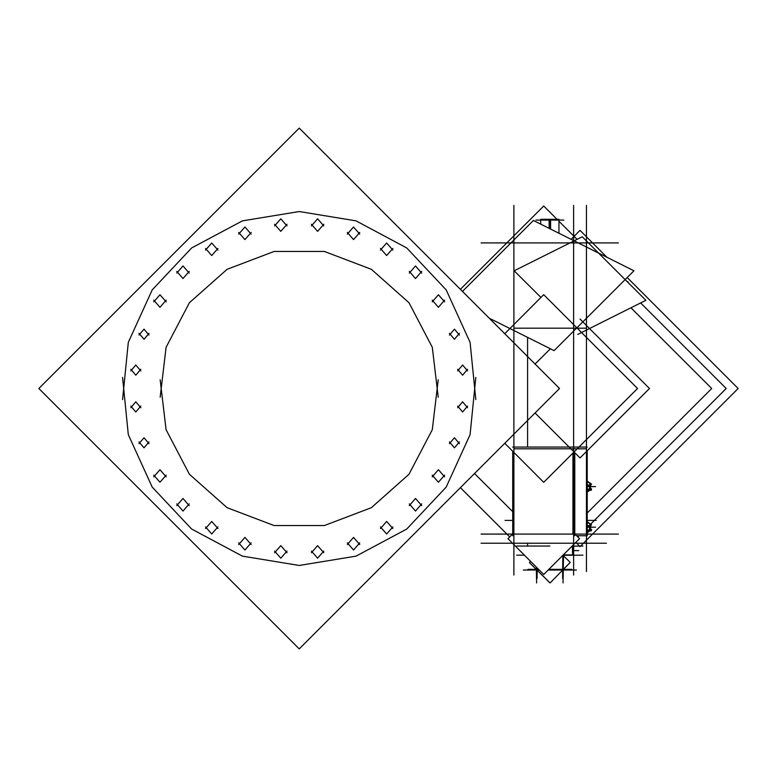 <?xml version="1.0" encoding="UTF-8"?>
<svg xmlns="http://www.w3.org/2000/svg" width="777" height="777" viewBox="0 0 777 777"><rect width="100%" height="100%" fill="white"/><g stroke="black" fill="none" stroke-linecap="round" stroke-linejoin="round"><path stroke-width="1.17" d="M562.315 555.885L562.849 555.351L562.315 555.885L563.364 555.895M549.116 228.37L549.116 219.347L558.974 219.347L558.974 233.294L558.974 220.076M540.705 220.076L540.705 224.165L540.705 219.347L550.572 219.347L550.572 229.098M589.821 488.782L589.821 489.471M589.821 487.412L589.821 489.898M589.821 484.149L589.821 487.548M589.539 482.711L589.821 484.246M589.821 529.419L589.821 530.108M589.821 528.049L589.821 530.536M589.821 524.786L589.821 528.185M589.539 523.339L589.821 524.883M563.14 555.06L572.678 555.06L572.63 546.221L572.105 546.095L582.964 546.076M571.979 546.221L572.678 546.221L572.678 555.06L572.358 546.076M572.96 552.923L572.96 548.368M563.014 555.186L572.358 555.215M563.286 569.492L570.143 562.519M536.557 570.046L536.402 569.502L536.557 570.046M582.964 555.215L562.975 555.225L563.364 556.002L562.198 556.002M571.804 546.396L572.678 546.396L571.804 546.396M572.678 554.895L563.306 554.895L572.678 554.895L572.678 546.396L572.678 554.895M122.562 377.389L128.341 434.664L152.195 487.062L191.608 529.03L242.405 556.128L299.203 565.491L356.012 556.128L406.798 529.03L446.212 487.062L470.066 434.664L475.845 377.389M475.845 399.611L470.066 342.336L446.212 289.938L406.798 247.97L356.012 220.872L299.203 211.509L242.405 220.872L191.608 247.97L152.195 289.938L128.341 342.336L122.562 399.611M160.169 379.749L166.132 429.691L189.433 474.261L227.039 507.653L274.058 525.514L324.349 525.514L371.367 507.653L408.984 474.261L432.284 429.691L438.238 379.749M438.238 397.251L432.284 347.309L408.984 302.739L371.367 269.347L324.349 251.486L274.058 251.486L227.039 269.347L189.433 302.739L166.132 347.309L160.169 397.251M359.732 542.841L353.516 549.98L347.29 542.841M347.29 544.56L353.516 537.422L359.732 544.56M392.909 526.864L386.684 534.003L380.468 526.864M380.468 528.583L386.684 521.445L392.909 528.583M421.697 503.914L415.472 511.052L409.256 503.914M409.256 505.623L415.472 498.484L421.697 505.623M444.648 475.126L438.432 482.264L432.206 475.126M432.206 476.835L438.432 469.697L444.648 476.835M444.648 300.165L438.432 307.303L432.206 300.165M432.206 301.874L438.432 294.736L444.648 301.874M421.697 271.377L415.472 278.516L409.256 271.377M409.256 273.086L415.472 265.948L421.697 273.086M392.909 248.417L386.684 255.555L380.468 248.417M380.468 250.136L386.684 242.997L392.909 250.136M359.732 232.44L353.516 239.578L347.29 232.44M347.29 234.159L353.516 227.02L359.732 234.159M323.834 224.252L317.618 231.391L311.392 224.252M311.392 225.961L317.618 218.823L323.834 225.961M287.014 224.252L280.798 231.391L274.572 224.252M274.572 225.961L280.798 218.823L287.014 225.961M251.117 232.44L244.901 239.578L238.675 232.44M238.675 234.159L244.901 227.02L251.117 234.159M217.948 248.417L211.723 255.555L205.507 248.417M205.507 250.136L211.723 242.997L217.948 250.136M189.161 271.377L182.935 278.516L176.719 271.377M176.719 273.086L182.935 265.948L189.161 273.086M166.2 300.165L159.984 307.303L153.759 300.165M153.759 301.874L159.984 294.736L166.2 301.874M166.2 475.126L159.984 482.264L153.759 475.126M153.759 476.835L159.984 469.697L166.2 476.835M189.161 503.914L182.935 511.052L176.719 503.914M176.719 505.623L182.935 498.484L189.161 505.623M217.948 526.864L211.723 534.003L205.507 526.864M205.507 528.583L211.723 521.445L217.948 528.583M251.117 542.841L244.901 549.98L238.675 542.841M238.675 544.56L244.901 537.422L251.117 544.56M287.014 551.039L280.798 558.177L274.572 551.039M274.572 552.748L280.798 545.609L287.014 552.748M323.834 551.039L317.618 558.177L311.392 551.039M311.392 552.748L317.618 545.609L323.834 552.748M459.401 333.333L454.409 339.258L449.407 333.333M449.407 335.052L454.409 329.127L459.401 335.052M148.999 333.333L144.007 339.258L139.015 333.333M139.015 335.052L144.007 329.127L148.999 335.052M140.802 369.23L135.81 375.155L130.818 369.23M130.818 370.95L135.81 365.025L140.802 370.95M140.802 406.05L135.81 411.975L130.818 406.05M130.818 407.77L135.81 401.845L140.802 407.77M148.999 441.948L144.007 447.873L139.015 441.948M139.015 443.667L144.007 437.742L148.999 443.667M459.401 441.948L454.409 447.873L449.407 441.948M449.407 443.667L454.409 437.742L459.401 443.667M467.589 406.05L462.597 411.975L457.604 406.05M457.604 407.77L462.597 401.845L467.589 407.77M467.589 369.23L462.597 375.155L457.604 369.23M457.604 370.95L462.597 365.025L467.589 370.95M587.179 484.663L590.889 485.975L589.49 490.423L587.179 489.743M589.102 490.423L587.179 490.423L589.102 490.423M587.179 525.291L590.889 526.602L589.49 531.06L587.179 530.38M589.102 531.06L587.179 531.06L589.102 531.06M563.364 555.215L563.898 555.215M299.203 128.147L38.85 388.5L299.203 648.853L559.557 388.5L299.203 128.147L504.759 333.702L543.735 294.726L637.509 388.5L543.735 482.274L504.759 443.298M38.85 388.5L299.203 648.853M606.448 534.09L481.021 534.09L606.448 534.09M574.795 535.79L574.795 452.67M574.795 447.096L512.684 447.096M512.684 535.79L512.684 451.214M462.47 291.414L533.381 220.503L633.925 270.775L554.088 350.612L489.238 318.182M606.448 242.91L481.021 242.91M557.051 219.347L543.735 206.031L460.411 289.355M558.974 221.27L577.058 239.355M640.656 302.943L726.204 388.5L590.86 523.853M578.914 535.79L577.797 536.907M460.411 487.645L509.673 536.907M573.601 205.439L573.601 571.561L573.601 205.439M630.973 307.789L711.683 388.5L587.179 513.005M474.524 473.533L512.684 511.684M596.105 520.386L587.179 520.386M505.079 520.386L512.684 520.386M626.68 281.148L628.088 281.857L627.738 282.206M527.573 337.354L527.573 447.096M527.573 543.22L527.573 546.221M513.879 205.439L513.879 571.561M563.791 220.076L535.887 220.076M513.879 575.058L513.879 538.655M606.448 543.22L481.021 543.22M512.684 533.906L507.925 538.655L543.735 574.465L579.545 538.655L574.795 533.906M573.601 538.655L573.601 575.058M586.48 205.439L586.48 571.561M571.085 239.355L580.04 230.39L606.915 257.265M627.175 277.525L738.15 388.5L580.04 546.61L575.815 542.385M580.04 242.91L618.395 242.91M577.806 334.363L645.872 300.34L582.274 236.742L514.219 270.775L540.957 297.513M535.091 412.966L580.04 457.915L649.455 388.5L580.04 319.085M535.091 364.034L550.378 348.747M576.689 535.79L587.179 535.79L587.179 450.777M572.902 534.09L572.902 453.108M572.902 447.096L587.179 447.096M618.395 534.09L580.04 534.09M589.626 490.433L591.52 490.073L588.471 488.986L587.179 489.238M587.179 486.169L587.995 486.742L591.618 484.178L587.995 481.614L587.179 482.187M590.792 483.595L588.471 482.371L587.179 482.614M590.297 485.761L590.637 484.877M590.131 487.975L591.618 489.024L589.539 490.491M589.481 490.53L587.995 491.588L587.179 491.015M589.811 483.041L589.811 490.161M589.626 531.06L591.52 530.701L587.179 529.865M587.179 526.806L587.995 527.379L591.618 524.815L587.995 522.251L587.179 522.824M590.792 524.222L588.471 523.008L587.179 523.251M590.297 526.398L590.637 525.514M590.131 528.603L591.618 529.661L589.539 531.128M589.481 531.167L587.995 532.226L587.179 531.653M589.811 523.669L589.811 530.798M549.844 546.076L516.715 546.076M524.485 555.215L516.715 555.215M564.335 555.225L563.374 555.623L570.26 562.393L550.067 582.935L529.419 562.635L530.652 561.382M530.555 561.276L529.545 562.509M549.834 582.701L536.956 570.056M536.344 567.074L536.625 582.935M563.403 555.652L563.849 555.215M563.539 555.788L564.277 555.215L563.597 555.846M563.733 555.215L563.374 555.623M563.539 555.39L563.063 582.935M576.408 570.056L548.144 570.056M539.325 570.056L523.28 570.056M586.48 328.195L513.879 328.195M513.879 448.805L586.48 448.805M549.844 220.076L549.844 228.729M589.529 485.654L589.51 489.364M589.568 489.461L589.811 489.908M587.179 489.393L589.481 489.393M589.811 484.178L589.539 485.489M587.179 485.576L589.481 485.576M590.646 486.596L595.619 486.596L590.646 486.596M589.529 526.291L589.51 529.992L587.179 530.031M589.568 530.099L589.811 530.545M589.811 524.815L589.539 526.126M587.179 526.214L589.481 526.214M590.646 527.233L595.619 527.233L590.646 527.233M562.616 569.386L562.849 556.002L562.616 569.386L548.815 569.386L562.616 569.386M537.072 569.386L538.655 569.386L537.072 569.386L537.043 567.773L537.072 569.386M562.616 570.172L562.616 578.506L562.616 570.172M536.266 569.366L527.942 569.366M537.072 570.163L537.072 578.506L537.072 570.163M563.403 569.366L571.746 569.366M536.557 569.366L538.646 569.366M548.834 569.366L563.121 569.366M578.778 550.64L572.96 550.64L578.778 550.64"/></g></svg>
